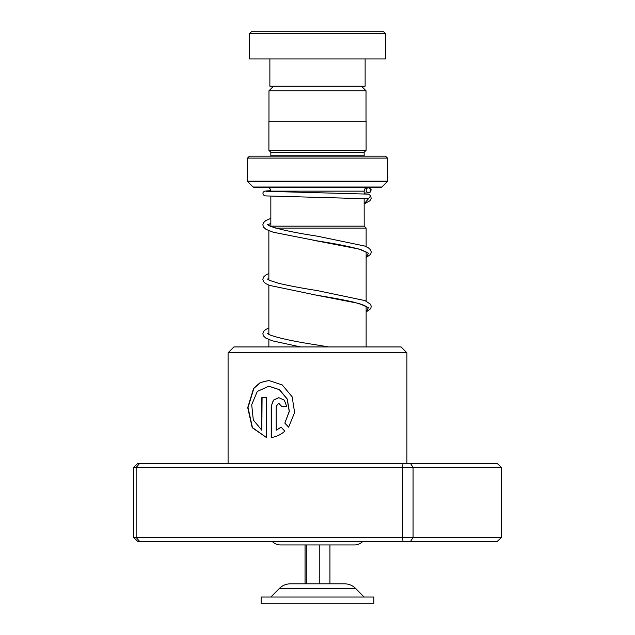 <?xml version="1.0" encoding="UTF-8"?>
<svg xmlns="http://www.w3.org/2000/svg" width="635" height="635" viewBox="0 0 635 635"><rect width="100%" height="100%" fill="white"/><g stroke="black" fill="none" stroke-linecap="round" stroke-linejoin="round"><path stroke-width="0.95" d="M273.566 86.177L268.978 90.765L366.022 90.765L361.434 86.177M366.022 121.166L366.022 90.765M268.978 121.166L268.978 90.765M270.843 196.271L270.843 226.139L364.188 226.139L364.157 198.509M364.157 193.834L364.157 191.151A3.889 3.889 0 0 1 368.038 187.261M270.843 191.595L270.843 191.151L364.157 191.151M364.188 226.139L366.133 228.084L275.685 228.084M366.133 346.94L366.133 306.364M366.133 301.077L366.133 251.936M366.133 246.65L366.133 228.084M268.867 346.94L268.867 339.582M268.867 334.447L268.867 285.155M268.867 280.019L268.867 230.727M272.145 541.377A11.66 11.66 0 0 0 280.535 544.933L354.465 544.933A11.66 11.66 0 0 0 362.855 541.377M266.962 187.261A3.889 3.889 0 0 1 270.843 191.151M270.812 156.154A1.945 1.945 0 0 0 270.843 155.766L270.843 152.273L364.157 152.273L366.093 150.328L366.093 121.166L268.907 121.166L268.907 150.328L366.093 150.328M270.843 152.273L268.907 150.328M270.843 155.766L364.157 155.766L364.157 152.273M247.523 181.11L387.477 181.11L387.477 158.099L385.532 156.154L249.468 156.154L247.523 158.099L247.523 181.11A0.778 0.778 0 0 0 247.745 181.658L253.127 187.031A0.778 0.778 0 0 0 253.675 187.261L381.325 187.261A0.778 0.778 0 0 0 381.873 187.031L387.255 181.658L247.745 181.658M387.477 181.11A0.778 0.778 0 0 1 387.255 181.658M387.477 158.099L247.523 158.099M251.404 31.75L383.596 31.75L385.532 33.695L249.468 33.695L251.404 31.75M365.125 58.968L365.125 86.177L269.875 86.177L269.875 58.968M385.532 33.695L385.532 58.968L249.468 58.968L249.468 33.695M228.084 352.766L233.91 346.94L401.09 346.94L406.916 352.766L228.084 352.766L228.084 463.574M266.422 437.507L266.422 397.645L261.834 397.645L261.834 430.268L253.309 419.973L251.698 404.709L257.294 391.438L268.795 386.215L279.352 389.684L287.139 399.026L289.227 411.417L284.821 423.093L288.639 427.157L294.608 412.528L292.163 396.835L282.25 384.929L268.795 380.5L260.263 382.54L253.587 388.374L247.721 407.646L252.222 427.704L266.422 437.507M276.193 430.268L276.193 406.217L278.749 403.36L281.345 406.217L286.639 406.217L284.305 400.161L278.749 397.645L273.375 400.161L271.209 406.217L271.209 437.507C276.122 436.896 280.67 434.792 284.845 431.197L281.099 427.133L276.193 430.268L281.257 427.133M403.034 463.574L402.399 467.455L133.509 467.455L137.668 463.574L497.332 463.574L501.491 467.455L501.491 537.44L413.075 537.44L413.075 467.455L402.399 467.455L402.399 537.44L413.075 537.44L410.583 541.33L137.668 541.33L133.509 537.44L402.399 537.44L403.034 541.33M501.491 467.455L413.075 467.455L410.583 463.574M133.509 467.455L133.509 537.44M139.533 463.574L136.144 467.455L136.144 537.44L139.533 541.33M501.491 537.44L497.332 541.33L410.583 541.33M278.836 403.36L281.503 406.217M278.836 397.645L273.534 400.193L271.209 406.217M271.415 406.217L271.415 437.483M268.915 380.5L260.461 382.564L253.849 388.39L248.031 407.591L252.452 427.609L266.422 437.467M262.08 397.645L261.834 430.268M268.899 386.215L279.519 389.684L287.266 399.026L289.346 411.417L284.821 423.093M284.964 423.093L288.766 427.157M376.785 541.33L258.215 541.33M265.994 191.302L368.713 194.143L370.681 195.818L368.427 198.803L265.24 195.898L263.303 194.874L262.866 193.048L263.311 192.032L264.882 191.087L270.812 190.651M368.459 187.833A2.334 2.31 -90 0 0 367.927 192.437A2.334 2.31 -90 0 0 370.753 190.436A2.334 2.31 -90 0 0 368.459 187.833M306.816 544.933L306.816 583.811L344.535 583.811L290.465 583.811L305.062 583.811L305.062 544.933M369.57 597.027L261.128 597.027L261.128 603.25L373.872 603.25L373.872 597.027L369.57 597.027M319.254 544.933L319.254 583.811M329.938 544.933L329.938 583.811M253.127 187.031L381.873 187.031M368.427 198.803L364.157 203.811M313.468 240.268L359.283 249.103L368.419 253.222L366.133 257.35M366.705 306.864L364.26 305.356L354.266 302.26C344.067 299.934 331.613 297.609 316.913 295.275L359.275 303.522L368.419 307.65L366.133 311.777M364.157 597.027L355.56 588.391L279.44 588.391C282.504 585.399 286.179 583.875 290.465 583.811M406.916 352.766L406.916 463.574M364.919 198.549L364.157 198.906M366.133 257.572L370.61 254.333L371.292 252.127L370.586 249.849L368.34 247.801L364.553 245.999L317.365 236.18C294.926 232.759 279.138 229.41 270.002 226.131L267.422 224.56M267.772 224.893L270.843 223.298M366.705 252.444L361.926 250.015C351.973 246.991 336.979 243.943 316.936 240.848L273.153 232.204L266.025 229.346L263.525 227.116L262.834 224.838L263.541 222.639L265.787 220.583L270.843 218.321M366.133 311.999L370.602 308.761L371.292 306.554L370.586 304.276L364.942 300.577L317.341 290.608C301.768 288.147 288.798 285.694 278.44 283.25L269.55 280.36L267.422 278.987M267.764 279.321L268.867 278.63M328.668 346.94L317.238 345.019C294.561 341.559 278.733 338.177 269.772 334.883L267.422 333.415M267.772 333.748L268.867 333.058M367.165 188.238L365.339 188.349M368.975 187.896L371.157 189.682L370.649 191.897L368.824 192.754L364.157 193.08M268.867 273.487L265.779 275.019L263.549 277.058L262.834 279.344L263.573 281.623L265.708 283.583L269.367 285.353L316.913 295.275M268.867 327.922L265.644 329.533L263.541 331.494L262.834 333.772L263.517 335.971L265.716 338.01L272.463 340.852L300.625 346.94M370.689 195.818L371.205 198.461L369.935 200.763L364.157 203.938M279.44 588.391L270.843 597.027M355.56 588.391C352.496 585.399 348.821 583.875 344.535 583.811"/></g></svg>
